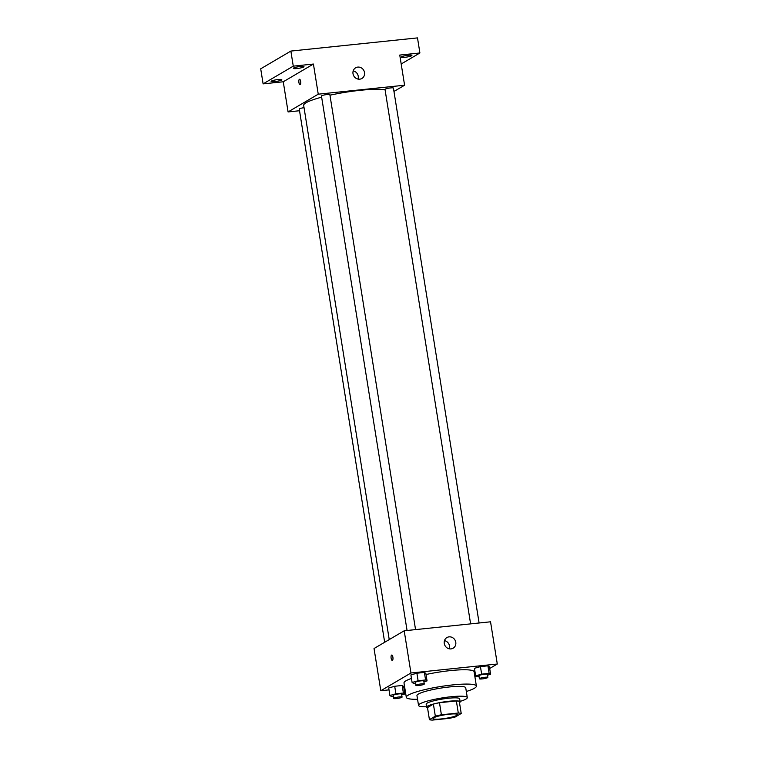 <?xml version="1.0" encoding="UTF-8"?>
<svg xmlns="http://www.w3.org/2000/svg" width="758" height="758" viewBox="0 0 758 758"><rect width="100%" height="100%" fill="white"/><g stroke="black" fill="none" stroke-linecap="round" stroke-linejoin="round"><path stroke-width="1.14" d="M456.837 715.362A12.346 1.819 -9.1 0 1 443.43 718.679A12.346 1.819 -9.1 0 1 433.131 718.518A12.346 1.819 -9.1 0 1 445.041 714.766A12.346 1.819 -9.1 0 1 457.519 714.605A12.346 1.819 -9.1 0 1 456.837 715.362M458.296 713.022L441.402 714.775A16.581 2.435 -9.1 0 0 435.329 716.177L429.426 719.645A16.581 2.435 -9.1 0 0 432.354 720.1L449.248 718.347A16.581 2.435 -9.1 0 0 455.331 716.945L461.224 713.477A16.581 2.435 -9.1 0 0 458.296 713.022L456.363 700.96L439.479 702.723L441.402 714.775M456.363 700.96A16.581 2.435 -9.1 0 1 459.291 701.425L461.224 713.477M439.479 702.723A16.581 2.435 -9.1 0 0 433.396 704.116L427.493 707.584L429.426 719.645M459.5 702.685A16.979 2.492 170.9 0 0 460.153 701.823A16.979 2.492 170.9 0 0 443.004 702.041A16.979 2.492 170.9 0 0 426.631 707.186A16.979 2.492 170.9 0 0 427.531 707.801M426.631 707.186L426.148 704.173A16.979 2.492 -9.1 0 1 442.52 699.028A16.979 2.492 -9.1 0 1 459.67 698.8L460.153 701.823M433.396 704.116L435.329 716.177M460.087 701.406A24.692 3.629 170.9 0 0 467.298 697.587A24.692 3.629 170.9 0 0 442.34 697.9A24.692 3.629 170.9 0 0 418.53 705.395A24.692 3.629 170.9 0 0 426.565 706.778M467.298 697.587L465.725 687.79A24.692 3.629 170.9 0 0 440.768 688.103A24.692 3.629 170.9 0 0 416.957 695.598L418.53 705.395M466.322 691.486A35.493 5.221 170.9 0 0 476.394 686.075A35.493 5.221 170.9 0 0 440.521 686.54A35.493 5.221 170.9 0 0 406.297 697.303A35.493 5.221 170.9 0 0 417.554 699.302M406.297 697.303L404.005 682.986A35.493 5.221 -9.1 0 1 411.461 678.429M426.034 674.506A35.493 5.221 -9.1 0 1 474.101 671.759L476.394 686.075M401.721 694.859L404.857 693.958L403.654 686.426L402.176 685.488L394.7 686.265L388.702 687.98L389.906 695.512L391.384 696.46L393.317 696.261M423.911 681.812L427.057 680.911L425.854 673.369L424.376 672.431L416.9 673.208L410.893 674.923L412.106 682.465L413.584 683.403L415.507 683.204M489.677 668.499L497.295 664.017L410.959 672.99L380.8 690.727L389.006 689.875M403.957 688.321L404.838 688.226M474.963 677.15L476.375 676.316M487.46 675.198L490.606 674.298L489.403 666.765L487.925 665.818L480.439 666.604L474.442 668.319L475.654 675.852L477.123 676.799L479.056 676.6M497.295 664.017L490.54 621.806L404.194 630.789L374.035 648.526L380.8 690.727M404.194 630.789L410.959 672.99M455.776 642.282A6.178 5.713 -120.5 0 1 445.098 645.778A6.178 5.713 -120.5 0 1 446.898 637.563A6.178 5.713 -120.5 0 1 455.776 642.282M392.436 660.379A2.7 0.938 84.1 0 1 392.293 660.426A2.7 0.938 84.1 0 1 391.081 657.84A2.7 0.938 84.1 0 1 391.734 655.054A2.7 0.938 84.1 0 1 392.928 657.432A2.7 0.938 84.1 0 1 392.436 660.379M392.293 660.426A2.7 0.938 84.1 0 1 391.081 657.84A2.7 0.938 84.1 0 1 391.734 655.054M444.472 640.624A6.178 5.713 -120.5 0 1 449.295 648.829M389.233 639.591L303.674 105.409A43.215 6.358 -9.1 0 1 321.648 97.195M329.957 95.195A43.215 6.358 -9.1 0 1 385.064 89.804M479.103 623L393.421 88.07A4.264 0.625 170.9 0 0 389.868 88.013A4.264 0.625 170.9 0 0 385.244 89.15A4.264 0.625 170.9 0 0 385.007 89.416L470.614 623.881M384.666 642.272L299.258 109.076A4.264 0.625 -9.1 0 1 304.034 107.683M407.065 630.485L321.458 96.02A4.264 0.625 -9.1 0 1 325.561 94.731A4.264 0.625 -9.1 0 1 329.872 94.674L415.555 629.604M393.961 91.462L404.592 85.218L318.246 94.191L288.087 111.928L299.533 110.734M401.19 63.985L419.904 52.975L417.497 37.9L290.864 51.07L260.705 68.807L263.111 83.873L283.265 81.779L288.087 111.928M419.904 52.975L399.76 55.069L404.592 85.218M290.864 51.07L293.27 66.145L263.111 83.873M318.246 94.191L313.424 64.042L293.27 66.145M364.522 72.522A6.178 5.713 -120.5 0 1 353.834 76.018A6.178 5.713 -120.5 0 1 355.635 67.803A6.178 5.713 -120.5 0 1 364.522 72.522M313.424 64.042L283.265 81.779M300.215 84.593A2.7 0.938 84.1 0 1 300.073 84.64A2.7 0.938 84.1 0 1 298.851 82.053A2.7 0.938 84.1 0 1 299.514 79.268A2.7 0.938 84.1 0 1 300.699 81.646A2.7 0.938 84.1 0 1 300.215 84.593M300.073 84.64A2.7 0.938 84.1 0 1 298.86 82.053A2.7 0.938 84.1 0 1 299.514 79.268M353.209 70.873A6.178 5.713 -120.5 0 1 358.032 79.069M278.214 79.524A5.41 0.796 -9.1 0 1 281.786 79.704A5.41 0.796 -9.1 0 1 276.575 81.352A5.41 0.796 -9.1 0 1 271.108 81.419A5.41 0.796 -9.1 0 1 278.214 79.524M300.405 66.477A5.41 0.796 -9.1 0 1 303.986 66.657A5.41 0.796 -9.1 0 1 298.775 68.296A5.41 0.796 -9.1 0 1 293.308 68.362A5.41 0.796 -9.1 0 1 300.405 66.477M408.335 55.249A5.41 0.796 -9.1 0 1 411.916 55.429A5.41 0.796 -9.1 0 1 406.695 57.068A5.41 0.796 -9.1 0 1 401.238 57.144A5.41 0.796 -9.1 0 1 408.335 55.249M490.606 674.298L489.128 673.36L481.652 674.137L475.654 675.852M479.407 678.77L478.923 675.748A4.264 0.625 -9.1 0 1 483.026 674.459A4.264 0.625 -9.1 0 1 487.337 674.402L487.82 677.415A4.264 0.625 -9.1 0 1 487.584 677.68A4.264 0.625 -9.1 0 1 482.96 678.817A4.264 0.625 -9.1 0 1 479.407 678.77A4.264 0.625 -9.1 0 1 483.509 677.472A4.264 0.625 -9.1 0 1 487.82 677.415M489.403 666.765L487.925 665.818L489.128 673.36M487.925 665.818L480.439 666.604L481.652 674.137M480.439 666.604L474.442 668.319M427.057 680.911L425.579 679.964L418.103 680.741L412.106 682.465M415.858 685.374L415.375 682.361A4.264 0.625 -9.1 0 1 419.477 681.063A4.264 0.625 -9.1 0 1 423.788 681.016L424.272 684.029A4.264 0.625 -9.1 0 1 424.035 684.285A4.264 0.625 -9.1 0 1 419.411 685.431A4.264 0.625 -9.1 0 1 415.858 685.374A4.264 0.625 -9.1 0 1 419.96 684.086A4.264 0.625 -9.1 0 1 424.272 684.029M425.854 673.369L424.376 672.431L425.579 679.964M424.376 672.431L416.9 673.208L418.103 680.741M416.9 673.208L410.893 674.923M404.857 693.958L403.389 693.02L395.903 693.797L389.906 695.512M393.658 698.431L393.175 695.408A4.264 0.625 -9.1 0 1 397.287 694.12A4.264 0.625 -9.1 0 1 401.588 694.063L402.072 697.076A4.264 0.625 -9.1 0 1 401.835 697.341A4.264 0.625 -9.1 0 1 397.211 698.478A4.264 0.625 -9.1 0 1 393.658 698.431A4.264 0.625 -9.1 0 1 397.77 697.133A4.264 0.625 -9.1 0 1 402.072 697.076M403.654 686.426L402.176 685.488L403.389 693.02M402.176 685.488L394.7 686.265L395.903 693.797M394.7 686.265L388.702 687.98"/></g></svg>
